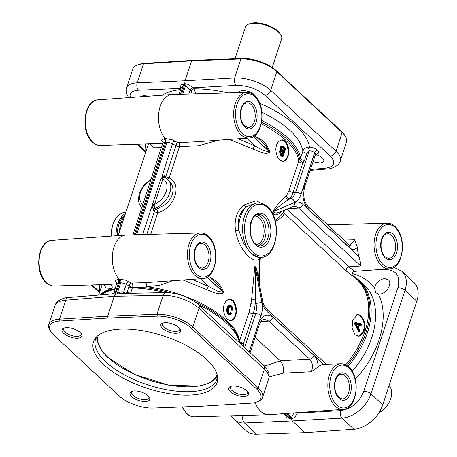 <?xml version="1.0" encoding="UTF-8"?>
<svg xmlns="http://www.w3.org/2000/svg" width="457" height="457" viewBox="0 0 457 457"><rect width="100%" height="100%" fill="white"/><g stroke="black" fill="none" stroke-linecap="round" stroke-linejoin="round"><path stroke-width="0.69" d="M304.899 432.642L292.337 420.937L341.956 418.121C347.903 417.669 353.701 415.127 359.356 410.5C364.92 405.736 368.793 400.183 370.975 393.831L405.028 290.264C407.021 283.917 406.747 278.53 404.205 274.097L401.989 271.355L413.848 282.415A27.197 18.206 133 0 1 416.036 285.122A27.197 18.206 133 0 1 416.801 301.232L382.749 404.799A27.197 18.206 133 0 1 381.292 408.449A27.197 18.206 133 0 1 371.187 421.531A27.197 18.206 133 0 1 365.24 425.678A27.197 18.206 133 0 1 353.935 429.277L304.899 432.642L256.48 434.15A27.197 18.206 133 0 1 246.015 430.603L234.15 419.549C236.817 421.982 240.268 423.125 244.501 422.988L292.337 420.937L290.96 418.635L292.097 418.566L294.714 417.39L297.598 412.671M234.058 419.463L231.219 415.79M345.201 136.072L344.361 134.775A25.838 10.894 -161.8 0 0 341.465 131.422L276.125 70.544A25.838 10.894 -161.8 0 0 260.433 61.666A25.838 10.894 -161.8 0 0 242.033 58.462L192.734 60.353L191.614 60.838L185.068 80.752L137.226 82.803C131.57 83.128 128.08 84.676 126.766 87.441L132.787 69.076A27.197 11.465 18.2 0 1 132.936 68.681A27.197 11.465 18.2 0 1 137.414 64.985A27.197 11.465 18.2 0 1 143.469 63.82L191.614 60.838L240.925 58.947A27.197 11.465 18.2 0 1 260.296 62.318A27.197 11.465 18.2 0 1 276.816 71.658L342.156 132.541A27.197 11.465 18.2 0 1 345.201 136.072A27.197 11.465 18.2 0 1 346.497 142.11L340.334 160.853C341.179 157.968 339.74 154.752 336.015 151.204L270.681 90.32C266.585 86.596 261.067 83.511 254.126 81.072C247.146 78.724 240.668 77.673 234.681 77.93L185.068 80.752L184.525 85.322L181.606 94.211M126.623 87.824L126.241 89.509L126.555 93.502L128.548 97.627M200.48 232.95A22.839 13.967 87.1 0 0 187.73 249.962A22.839 13.967 87.1 0 0 194.962 275.434A22.839 13.967 87.1 0 0 202.759 278.559C216.932 278.496 220.634 246.449 208.421 236.269C205.993 234.018 203.342 232.91 200.48 232.95L126.252 235.018A24.472 14.967 87.1 0 0 125.846 235.041A24.472 14.967 87.1 0 0 112.713 252.39A24.472 14.967 87.1 0 0 119.043 279.21L119.608 282.78L115.552 294.131L122.276 293.48L165.988 292.617A5.438 3.302 -91.1 0 0 165.2 292.794A5.438 3.302 -91.1 0 0 163.218 295.302C169.141 295.222 175.574 296.422 182.514 298.895C189.409 301.46 194.905 304.608 199.001 308.332L264.34 369.216C268.065 372.763 269.521 375.922 268.71 378.699L268.71 378.699C269.253 378.11 269.259 376.151 268.727 372.821C266.762 368.65 265.106 366.194 263.746 365.451L263.746 365.451A5.438 3.639 -47 0 1 264.186 365.994A5.438 3.639 -47 0 1 264.34 369.216L258.205 387.879L192.865 326.995A27.197 11.465 -161.8 0 0 176.345 317.655A27.197 11.465 -161.8 0 0 156.974 314.285L107.663 316.175L59.519 319.157A27.197 11.465 -161.8 0 0 48.985 324.019A27.197 11.465 -161.8 0 0 48.836 324.413A27.197 11.465 -161.8 0 0 50.133 330.451L50.973 331.742A25.838 10.894 18.2 0 1 49.882 325.635A25.838 10.894 18.2 0 1 59.89 321.014L108.018 318.038L157.311 316.147A25.838 10.894 18.2 0 1 175.711 319.346A25.838 10.894 18.2 0 1 191.403 328.223L256.743 389.107A25.838 10.894 18.2 0 1 260.73 398.567A25.838 10.894 18.2 0 1 256.474 402.08A25.838 10.894 18.2 0 1 250.722 403.188L202.594 406.164L153.301 408.055A25.838 10.894 18.2 0 1 134.901 404.856A25.838 10.894 18.2 0 1 119.208 395.979L53.869 335.095A25.838 10.894 18.2 0 1 50.973 331.742M59.89 321.014L59.519 319.157L65.762 300.169C60.044 300.672 56.508 302.374 55.148 305.265L55 305.664C56.257 299.689 66.339 297.17 68.356 297.501L111.731 294L115.552 294.131L114.21 296.262L107.663 316.175L108.018 318.038M256.474 402.08L257.919 401.537A27.197 11.465 -161.8 0 0 262.398 397.841A27.197 11.465 -161.8 0 0 262.547 397.447A27.197 11.465 -161.8 0 0 258.205 387.879L256.743 389.107M195.727 93.816L194.116 88.852L188.855 84.642L185.845 83.734L183.611 83.842L180.972 85.036L180.149 88.418L180.852 89.081M125.104 214.533A24.472 14.967 87.1 0 0 120.008 221.594A24.472 14.967 87.1 0 0 119.037 224.13A24.472 14.967 87.1 0 0 117.34 235.652M120.008 221.594L119.774 222.125A23.661 14.47 87.1 0 0 118.837 224.576A23.661 14.47 87.1 0 0 117.192 235.663M125.452 213.465A24.472 14.967 87.1 0 0 117.746 224.198A24.472 14.967 87.1 0 0 116.049 235.743M125.818 212.345L125.098 212.385A24.472 14.967 87.1 0 0 113.993 221.896A24.472 14.967 87.1 0 0 113.016 224.433A24.472 14.967 87.1 0 0 111.325 236.086M113.993 221.896L113.599 222.776A23.113 14.138 87.1 0 0 112.685 225.175A23.113 14.138 87.1 0 0 111.08 236.103M304.551 160.367A2.719 1.148 18.2 0 1 301.94 159.744A2.719 1.148 18.2 0 1 300.506 158.362L299.643 159.824L302.797 163.046L304.551 160.367L306.921 153.164L309.218 150.919L295.605 192.323A4.079 1.719 18.2 0 1 298.507 192.825A4.079 1.719 18.2 0 1 300.986 194.231L314.684 152.569A2.719 1.822 133 0 1 315.838 150.896A2.719 1.822 133 0 1 317.564 150.125C315.41 148.325 312.702 147.297 309.458 147.04A2.719 1.302 -87.8 0 1 309.806 150.753L312.194 151.198L314.684 152.569L315.381 154.163M259.159 325.167A4.079 1.719 -161.8 0 0 259.182 325.11C261.587 319.449 262.289 319.963 264.152 319.214L268.813 321.071L309.732 359.196C312.702 362.807 313.211 366.994 311.257 371.764L318.083 366.914C318.026 361.984 316.678 358.185 314.056 355.529A4.079 2.731 133 0 1 312.32 358.037A4.079 2.731 133 0 1 309.732 359.196L280.307 360.79L255.155 337.352M257.348 273.315L256.714 268.225L254.84 266.42L251.539 300.243A2.719 1 -174 0 1 255.674 300.089L256.645 308.595L255.731 313.599L244.558 347.571M251.539 300.243L249.214 311.703A2.719 1.148 -161.8 0 0 250.642 313.091A2.719 1.148 -161.8 0 0 253.258 313.713L254.566 308.692L255.674 300.089L255.103 266.717L256.651 269.67L256.92 271.19M340.871 363.772A22.839 13.967 87.1 0 0 328.126 380.784A22.839 13.967 87.1 0 0 335.358 406.256A22.839 13.967 87.1 0 0 343.15 409.381C357.328 409.318 361.03 377.271 348.817 367.091C346.383 364.84 343.738 363.732 340.871 363.772L323.625 364.286A23.198 14.19 87.1 0 0 318.083 366.914M343.955 240.051L354.643 239.794L357.397 247.351A23.198 14.19 87.1 0 0 359.013 256.651L360.339 262.01L360.762 265.98L348.919 266.785L287.025 209.106A2.719 2.445 25.6 0 0 286.893 209.06M286.67 195.413A2.719 2.553 -131.2 0 0 289.732 198.618L291.223 196.841L292.686 193.699L302.797 163.046A2.719 1.148 18.2 0 1 300.18 162.424A2.719 1.148 18.2 0 1 298.752 161.035L289.104 190.386L286.67 195.413L285.728 196.259C282.083 199.075 277.833 204.079 272.972 211.271L272.915 211.442A2.719 1.148 -161.8 0 0 273.035 211.585A2.719 1.148 -161.8 0 0 273.183 211.734L275.994 213.168L280.187 211.945L293.954 206.193L295.479 206.307L298.598 208.049L360.762 265.98M272.972 211.271A2.719 1.148 -161.8 0 0 273.092 211.414A2.719 1.148 -161.8 0 0 273.235 211.562L280.569 205.073L289.732 198.618L290.715 198.589L288.773 199.423A2.719 2.531 -129 0 1 285.728 196.259M289.104 190.386A2.719 1.148 -161.8 0 0 290.532 191.774A2.719 1.148 -161.8 0 0 293.148 192.397L295.605 192.323L293.571 196.282L290.715 198.589A4.079 3.148 -113.2 0 1 293.183 199.652A4.079 3.148 -113.2 0 1 294.634 202.371C297.456 201.08 299.569 198.367 300.986 194.231M275.428 221.536C280.969 218.252 283.906 215.47 284.243 213.196L346.08 270.818L346.503 268.373L348.919 266.785L354.461 271.344L389.364 268.83A22.839 13.967 87.1 0 1 381.566 265.706A22.839 13.967 87.1 0 1 374.334 240.228A22.839 13.967 87.1 0 1 387.085 223.216L327.669 224.873M284.54 414.151L286.83 417.784L290.96 418.635L290.275 417.481L286.008 413.505M293.543 412.962L292.943 415.259L291.423 417.418L289.161 417.527L286.887 416.338L284.003 413.648M254.84 266.42A2.719 1.148 -161.8 0 0 254.96 266.568A2.719 1.148 -161.8 0 0 255.103 266.717L261.838 302.123A4.079 0.714 -10.8 0 1 259.245 302.888A4.079 0.714 -10.8 0 1 256.286 303.305L255.297 303.351A2.719 1.034 -172.6 0 0 251.15 303.459M254.897 266.248A2.719 1.148 -161.8 0 0 255.012 266.397A2.719 1.148 -161.8 0 0 255.16 266.545L261.661 300.723A4.079 0.714 -10.8 0 0 262.444 300.123A4.079 0.714 -10.8 0 0 262.409 300.049M116.832 283.808L107.663 284.5M116.866 283.711L118.494 282.826L120.757 282.717L123.653 283.26L126.223 284.368A2.719 1.971 122.5 0 1 128.874 281.74L125.692 280.187L120.191 279.147L117.929 279.256L115.05 280.718L116.055 282.38A24.335 14.881 87.1 0 0 116.929 282.889M255.075 402.526A24.472 14.967 87.1 0 0 260.73 411.374A24.472 14.967 87.1 0 0 268.682 414.745A24.472 14.967 87.1 0 0 269.087 414.728L343.15 409.381M269.11 376.888L283.317 373.141L311.257 371.764M246.689 92.394A22.839 13.967 87.1 0 0 233.944 109.406A22.839 13.967 87.1 0 0 241.176 134.884A22.839 13.967 87.1 0 0 248.968 138.008C263.146 137.94 266.848 105.893 254.635 95.719C252.201 93.462 249.556 92.354 246.689 92.394L172.46 94.468A24.472 14.967 87.1 0 0 172.06 94.485A24.472 14.967 87.1 0 0 158.922 111.834A24.472 14.967 87.1 0 0 165.257 138.654L164.143 138.705L161.264 140.168L162.264 141.824A2.719 1.971 122.5 0 1 163.006 141.973M163.075 143.161L164.063 142.361L166.971 142.161L169.861 142.704L172.438 143.812A2.719 1.971 122.5 0 1 175.088 141.184L171.906 139.636L165.257 138.654L165.817 142.224L135.392 234.761M154.363 204.77A3.907 2.828 -84.1 0 1 154.506 204.456L162.903 178.904A3.913 2.268 -106 0 1 162.966 178.607L164.817 175.739L161.881 176.785A1.36 0.903 -139.7 0 0 163.28 177.836A2.719 1.971 114.6 0 1 165.057 177.579L167.788 179.401A19.034 12.745 -47 0 1 169.855 192.574A19.034 12.745 -47 0 1 155.454 208.243A2.719 1.114 66.8 0 1 154.078 205.827L152.364 205.736L153.398 210.483L154.363 204.77A1.36 0.48 14.1 0 1 152.564 204.256L152.364 205.736M183.097 279.981L206.821 289.629C212.585 291.869 219.206 295.668 223.662 292.669A2.719 1.148 18.2 0 1 223.467 292.526A2.719 1.148 18.2 0 1 223.296 292.377L217.618 291.212L208.798 286.568L192.186 279.324M208.615 276.125L219.28 286.168L223.296 292.377L207.027 277.222M123.79 293.451A2.719 1.839 132.1 0 1 123.744 291.909L120.825 291.852L117.363 293.046L115.101 293.16L114.107 292.097M257.862 202.937A27.283 16.686 87.1 0 0 257.737 202.942L257.982 202.931C261.444 202.805 264.654 204.113 267.613 206.855C282.306 219.057 277.656 257.765 260.707 257.428L258.828 257.48L251.224 253.692L243.581 243.45L238.68 230.025C237.04 219.943 239.588 212.208 246.312 206.81L255.994 203.068L257.737 202.942A27.283 16.686 87.1 0 0 242.913 223.599A27.283 16.686 87.1 0 0 251.596 253.681A27.283 16.686 87.1 0 0 260.461 257.434A27.283 16.686 87.1 0 0 260.581 257.434M162.989 143.412L100.272 145.44A22.839 13.967 -92.9 0 1 92.857 142.298A22.839 13.967 -92.9 0 1 85.585 117.118A22.839 13.967 -92.9 0 1 97.992 99.826L172.06 94.485M181.172 88.127L183.417 85.368L185.679 85.259L191.237 91.297L192.134 93.919M263.455 143.618L265.494 145.612L269.55 151.707A2.719 1.148 -161.8 0 0 269.721 151.85A2.719 1.148 -161.8 0 0 269.91 151.992C267.699 145.246 263.369 140.328 256.925 137.243L256.228 136.883M253.344 136.603L269.55 151.707L263.832 150.661L255.012 146.017A2.719 0.874 -63.2 0 0 253.035 149.073C258.805 151.318 265.42 155.117 269.87 152.118L269.91 151.992M227.969 92.92C215.972 90.195 204.69 88.835 194.116 88.852A2.719 1.822 -47 0 0 192.391 89.623A2.719 1.822 -47 0 0 191.237 91.297M162.966 178.607A1.36 0.663 22.6 0 1 161.241 177.859A6.512 3.982 87.1 0 0 161.093 178.27A1.36 0.571 18.2 0 0 161.932 178.738A1.36 0.571 18.2 0 0 162.903 178.904A16.315 10.922 133 0 1 166.228 191.306A16.315 10.922 133 0 1 154.506 204.456A1.36 0.571 18.2 0 1 153.529 204.296A1.36 0.571 18.2 0 1 152.695 203.828A6.507 3.976 87.2 0 0 152.564 204.256L142.601 234.561M365.24 425.678L365.777 425.376A25.838 17.297 -47 0 0 371.432 421.434A25.838 17.297 -47 0 0 381.029 409.009L381.292 408.449M384.651 278.513L388.301 279.73C392.826 283.386 386.234 294.177 379.533 294.085L378.27 294.005L375.751 292.743L374.523 287.967C376.054 282.557 379.43 279.41 384.651 278.513M179.595 328.246A9.037 3.81 18.2 0 1 179.704 329.64A9.037 3.81 18.2 0 1 176.025 331.394A9.037 3.81 18.2 0 1 166.559 328.989A9.037 3.81 18.2 0 1 162.532 323.99A9.037 3.81 18.2 0 1 163.44 322.933M165.08 322.722A10.397 4.381 -161.8 0 0 162.623 323.173A10.397 4.381 -161.8 0 0 163.612 329.297A10.397 4.381 -161.8 0 0 176.379 333.25A10.397 4.381 -161.8 0 0 180.109 328.926A10.397 4.381 -161.8 0 0 165.08 322.722M148.748 396.476A9.037 3.81 18.2 0 1 148.851 397.87A9.037 3.81 18.2 0 1 145.177 399.624A9.037 3.81 18.2 0 1 135.712 397.219A9.037 3.81 18.2 0 1 131.679 392.22A9.037 3.81 18.2 0 1 132.587 391.163M134.232 390.952A10.397 4.381 -161.8 0 0 131.776 391.403A10.397 4.381 -161.8 0 0 132.764 397.527A10.397 4.381 -161.8 0 0 145.532 401.48A10.397 4.381 -161.8 0 0 149.262 397.156A10.397 4.381 -161.8 0 0 134.232 390.952M247.523 391.54A9.037 3.81 18.2 0 1 247.625 392.929A9.037 3.81 18.2 0 1 243.952 394.682A9.037 3.81 18.2 0 1 234.487 392.283A9.037 3.81 18.2 0 1 230.454 387.285A9.037 3.81 18.2 0 1 231.362 386.228M233.001 386.016A10.397 4.381 -161.8 0 0 230.545 386.468A10.397 4.381 -161.8 0 0 231.539 392.592A10.397 4.381 -161.8 0 0 244.306 396.545A10.397 4.381 -161.8 0 0 248.037 392.22A10.397 4.381 -161.8 0 0 233.001 386.016M80.826 333.187A9.037 3.81 18.2 0 1 80.929 334.575A9.037 3.81 18.2 0 1 77.256 336.329A9.037 3.81 18.2 0 1 67.79 333.924A9.037 3.81 18.2 0 1 63.757 328.931A9.037 3.81 18.2 0 1 64.666 327.869M66.305 327.658A10.397 4.381 -161.8 0 0 63.849 328.115A10.397 4.381 -161.8 0 0 64.843 334.238A10.397 4.381 -161.8 0 0 77.61 338.191A10.397 4.381 -161.8 0 0 81.34 333.861A10.397 4.381 -161.8 0 0 66.305 327.658M140.133 96.787L143.607 95.496L148.519 96.181M340.179 161.258L340.334 160.858C339.22 166.696 328.954 169.404 326.978 169.021L326.978 169.021A5.438 3.348 -94.6 0 1 325.076 168.279L310.354 169.467M315.307 154.392C321.105 156.203 323.944 158.453 323.83 161.15L322.608 162.418L320.123 163L312.891 161.755M238.617 92.622L239.634 91.286L242.376 90.555C249.539 90.966 254.075 93.154 255.983 97.135M230.979 312.822L231.682 313.776L229.842 314.764L228.66 314.37L228.957 314.125C227.775 312.388 227.455 310.326 228.009 307.932C228.923 305.984 230.117 305.385 231.602 306.127L232.79 309.829M356.009 324.173L358.534 324.664L358.248 324.596L357.603 326.527M356.34 323.922L357.38 323.813L356.706 323.607L356.426 324.516A13.402 8.192 -92.9 0 1 356.814 325.195L356.728 325.036M279.873 160.03L277.747 157.214L276.279 153.403L275.777 149.188L276.411 145.183L278.136 142.013L280.638 140.156L282.232 139.808L286.031 141.287L288.898 153.415L286.819 159.185L283.317 161.532L279.873 160.03M227.495 319.323L225.375 316.507L223.907 312.702L223.399 308.481L224.039 304.476L225.764 301.306L228.26 299.449L229.86 299.101L233.658 300.586L236.526 312.708L234.447 318.478L230.945 320.825L227.495 319.323M355.026 334.724L352.061 328.069L352.821 319.814L357.74 314.485L361.184 315.987L364.777 322.608L364.646 330.834L358.831 336.209L355.026 334.724M389.061 385.605A19.034 12.745 133 0 1 389.77 401L389.507 401.56A17.674 11.836 133 0 1 379.07 412.757L378.922 412.842M389.77 401A19.034 12.745 133 0 1 378.927 412.837M272.218 67.47L281.603 38.919A19.034 8.026 -161.8 0 0 280.695 34.692A19.034 8.026 -161.8 0 0 253.172 23.336A19.034 8.026 -161.8 0 0 248.671 24.164A19.034 8.026 -161.8 0 0 245.432 27.026L235.012 58.736M280.695 34.692L279.85 33.395A17.674 7.455 -161.8 0 0 254.298 22.85A17.674 7.455 -161.8 0 0 250.122 23.621L248.671 24.164M217.509 376.151A63.906 26.946 18.2 0 1 216.938 379.253A63.906 26.946 18.2 0 1 190.957 391.649A63.906 26.946 18.2 0 1 124.036 374.654A63.906 26.946 18.2 0 1 95.519 339.328A63.906 26.946 18.2 0 1 96.907 336.495M190.678 395.065A65.094 27.443 -161.8 0 0 217.703 377.728A65.094 27.443 -161.8 0 0 183.468 344.03A65.094 27.443 -161.8 0 0 119.934 329.137A65.094 27.443 -161.8 0 0 95.81 337.649A65.094 27.443 -161.8 0 0 118.117 375.226A65.094 27.443 -161.8 0 0 190.678 395.065M192.734 60.353L144.612 63.334A25.838 10.894 -161.8 0 0 138.859 64.443L137.414 64.985M230.911 312.725L228.557 313.171M356.351 324.339L357.877 327.206A0.543 0.331 87.1 0 0 358.419 327.143L358.945 324.938L357.865 327.023M282.186 146.171L280.695 147.303L281.272 147.417C281.98 146.263 282.809 146.103 283.768 146.943L282.295 146.16L280.912 147.291L281.066 149.827L280.495 149.976L280.747 150.233L280.695 147.303L280.335 147.177L280.495 149.976L279.364 151.136L280.455 155.203L282.249 156.877L282.54 156.631L280.747 154.963L280.455 155.203M283.094 147.023L281.683 147.805L282.615 150.816L283.66 151.793A0.543 0.331 87.1 0 0 284.105 151.598L284.882 149.25A0.543 0.331 87.1 0 0 284.74 148.508L283.094 147.023L282.826 147.291L283.306 147.685L283.597 147.44M281.94 147.531L283.94 149.005L283.214 151.216M232.79 309.835L231.979 309.6L232.356 309.618L231.431 306.573C230.162 305.956 229.157 306.533 228.42 308.309L228.374 308.452M228.42 308.309L229.048 313.611L231.333 313.079L231.676 313.605L228.957 314.125M359.648 324.436L358.408 328.2L359.682 330.56L359.47 331.205L355.569 323.687L355.849 322.831L361.733 324.03L361.527 324.944L359.648 324.436L358.408 328.2M161.881 176.785L172.438 143.812A27.054 16.543 87.1 0 0 176.059 145.412L165.794 176.642L164.817 175.739A2.719 1.822 133 0 0 164.754 177.03A2.719 1.822 133 0 0 165.086 177.596M103.973 284.602L106.093 288.053L111.708 288.424A2.719 2.296 86.8 0 0 109.663 284.42A2.719 2.542 -95.4 0 1 110.914 289.521L115.215 288.733M98.626 295.056L102.174 284.654M140.75 206.073L141.379 209.152M150.187 144.046L153.386 147.765L161.601 147.645M118.174 235.595L148.388 144.098M263.478 143.635L254.823 135.575M229.305 139.425L253.035 149.073M246.603 138.18L255.012 146.017L238.394 138.768M248.968 138.008L196.527 141.79L178.344 142.618A2.719 1.388 -92.5 0 1 179.452 146.686L198.744 145.709L218.646 140.196M175.088 141.184A24.335 14.881 -92.9 0 0 178.344 142.618A2.719 2.114 -75.8 0 0 176.059 145.412A2.719 1.148 -161.8 0 0 177.602 146.303A2.719 1.148 -161.8 0 0 179.452 146.686L169.187 177.916A2.719 1.148 18.2 0 1 167.331 177.539A2.719 1.148 18.2 0 1 165.794 176.642A2.719 1.822 -47 0 0 165.72 177.91M185.845 83.734A2.719 1.611 -93.3 0 1 185.828 84.522A2.719 1.611 -93.3 0 1 185.679 85.259L182.743 94.176M183.611 83.842A2.719 1.714 -92.5 0 1 183.588 84.636A2.719 1.714 -92.5 0 1 183.417 85.368L180.498 94.239M145.52 144.178L145.892 151.29M259.228 283.214L260.239 258.736A5.358 1.491 27.9 0 1 259.873 258.371L260.216 257.44M260.239 258.736L265.391 256.149M266.802 206.141L256.149 200.692L243.912 205.016C236.835 211.037 234.041 219.543 235.521 230.539C238.48 249.048 252.698 264.66 259.622 258.999L258.605 279.924M283.574 211.402A2.719 2.673 -176.7 0 0 284.243 213.196A2.719 1.822 133 0 1 284.58 210.677A2.719 1.822 133 0 1 285.739 209.557M283.928 210.334L283.511 211.591C282.677 214.065 279.873 216.955 275.103 220.263M346.08 270.818L351.821 275.571L352.467 275.291L356.888 279.404A74.782 50.07 133 0 1 365 331.165A74.782 50.07 133 0 1 345.589 364.835M259.873 258.371A5.358 4.222 -35.5 0 0 259.622 258.999M246.214 206.935A27.197 16.629 87.1 0 0 238.708 229.768M116.678 294.108A2.719 1.651 88.9 0 0 117.066 293.662A2.719 1.651 88.9 0 0 117.363 293.046L120.757 282.717A2.719 1.611 86.8 0 0 120.191 279.147M114.444 294.222A2.719 1.674 85.4 0 0 114.827 293.777A2.719 1.674 85.4 0 0 115.101 293.16L118.494 282.826A2.719 1.714 87.4 0 0 117.929 279.256M124.812 293.428A2.719 1.822 133 0 1 124.921 293.006L123.744 291.909L126.223 284.368A27.054 16.543 87.1 0 0 129.297 285.808A5.421 3.319 87.1 0 0 128.937 286.67L127.172 292.046C126.618 293.383 125.864 293.702 124.921 293.006M130.565 293.314L132.336 287.944A2.673 1.799 -96.8 0 1 132.519 287.516A2.719 1.485 27.3 0 1 129.297 285.808A2.719 2.102 -72.9 0 1 131.639 283.037A24.335 14.881 -92.9 0 1 128.874 281.74M99.312 284.734L99.683 291.84M202.759 278.559L145.566 282.626A2.719 0.286 88 0 1 145.909 284.791A2.719 0.286 88 0 1 145.852 287.773L132.519 287.516A2.719 1.371 87.9 0 0 132.719 284.837A2.719 1.371 87.9 0 0 131.639 283.037L145.566 282.626A2.719 0.834 -92.7 0 1 146.423 286.688L159.687 285.317L172.432 280.747M206.821 289.629A2.719 0.874 116.8 0 1 208.798 286.568L200.389 278.73M223.662 292.669L223.702 292.549C221.491 285.808 217.161 280.889 210.711 277.799A2.719 0.857 -62.4 0 0 210.643 278.016M210.711 277.799L210.014 277.433M116.792 282.529A2.719 1.971 -57.5 0 0 116.055 282.38M150.633 234.338L157.762 212.665A2.719 0.931 70.8 0 0 156.425 209.152A2.719 1.822 -47 0 0 155.169 210.06A2.719 1.822 -47 0 0 154.369 211.391A2.719 1.148 -161.8 0 0 155.911 212.282A2.719 1.148 -161.8 0 0 157.762 212.665C174.74 208.398 182.76 184.017 169.187 177.916A2.719 1.782 116.3 0 1 167.445 179.093M272.915 211.442C274.063 217.532 278.61 213.785 280.227 212.996L282.437 210.974M242.467 345.623A2.719 1.148 -161.8 0 0 243.604 345.732L243.592 343.121A2.719 1.914 -22.9 0 1 239.662 342.836M292.097 418.566A2.719 1.611 86.7 0 0 291.812 417.915A2.719 1.611 86.7 0 0 291.423 417.418L287.139 413.425M289.864 418.681A2.719 1.714 87.5 0 0 289.567 418.024A2.719 1.714 87.5 0 0 289.161 417.527L284.928 413.585M363.441 284.214L363.526 284.294C383.417 301.814 378.105 342.31 352.118 371.238M355.295 379.099C380.058 353.015 389.981 316.267 378.27 294.005M374.523 287.967C368.988 280.729 361.51 275.919 352.096 273.537M136.534 234.732L166.971 142.161A2.719 1.611 86.8 0 0 166.405 138.591M134.289 234.795L164.709 142.276A2.719 1.714 87.4 0 0 164.143 138.705M169.061 180.584L171.655 184.074L172.592 186.547L173.06 190.146L172.563 193.911L171.101 197.584L168.427 201.4L164.88 204.679L157.876 208.62L156.425 209.152L155.454 208.243A2.719 1.822 133 0 0 154.192 209.157A2.719 1.822 133 0 0 153.398 210.483L154.369 211.391L146.788 234.447M280.227 212.996A2.719 2.542 52.4 0 1 280.832 211.665M309.806 150.753L309.218 150.919A2.719 1.16 69.7 0 0 307.532 147.148C305.327 147.691 303.779 149.028 302.877 151.164L300.506 158.362A75.736 31.933 -161.8 0 0 287.841 138.043A75.736 31.933 -161.8 0 0 261.89 120.579M259.639 103.242C287.362 115.038 307.55 132.781 309.458 147.04L307.532 147.148M261.912 112.194C286.688 124.504 300.34 137.494 302.877 151.164A2.719 1.148 18.2 0 0 304.311 152.541A2.719 1.148 18.2 0 0 306.921 153.164M180.698 89.555C172.929 90.446 166.742 92.325 162.138 95.199M283.317 373.141C284.06 368.605 283.094 364.532 280.427 360.91L280.307 360.79M349.411 245.232A4.079 2.731 -47 0 0 349.079 244.826L308.167 206.695A4.079 2.731 133 0 1 308.492 207.107A4.079 2.731 133 0 1 308.606 209.523L349.525 247.648A4.079 2.731 -47 0 0 349.411 245.232M354.643 239.794L350.153 245.415L349.079 244.826M280.427 360.91L264.443 366.12M253.075 252.453A25.923 15.852 -92.9 0 1 246.329 216.995A25.923 15.852 -92.9 0 1 267.762 207.792A25.923 15.852 -92.9 0 1 274.503 243.25A25.923 15.852 -92.9 0 1 253.075 252.453M416.801 301.232L405.028 290.264A5.438 2.291 -161.8 0 0 401.72 288.396A5.438 2.291 -161.8 0 0 397.847 287.721L363.795 391.289A5.438 2.291 18.2 0 1 367.674 391.963A5.438 2.291 18.2 0 1 370.975 393.831L382.749 404.799M374.889 269.876L386.913 269.636A5.438 3.302 -91.1 0 1 387.176 268.984M256.48 434.15L244.501 422.988A5.438 3.428 87.5 0 1 242.833 419.669A5.438 3.428 87.5 0 1 243.084 415.55L241.205 415.51M68.356 297.501A5.438 3.348 85.4 0 0 67.682 297.667A5.438 3.348 85.4 0 0 65.762 300.169L114.21 296.262L163.218 295.302L156.974 314.285L157.311 316.147M144.612 63.334L143.469 63.82L137.226 82.803A5.438 3.428 87.5 0 0 136.974 86.921A5.438 3.428 87.5 0 0 138.642 90.24L180.189 88.458A2.719 1.822 133 0 1 181.001 88.641A2.719 1.805 133.9 0 0 180.149 88.418M190.123 90.263A2.719 1.822 -47 0 1 191.283 88.589A2.719 1.822 -47 0 1 193.008 87.818L236.098 85.368A5.438 3.222 -93.3 0 1 234.492 82.049A5.438 3.222 -93.3 0 1 234.681 77.93L240.925 58.947L242.033 58.462M198.407 304.562A5.438 3.639 133 0 1 198.412 304.568L198.412 304.568A5.438 3.639 133 0 1 198.846 305.11A5.438 3.639 133 0 1 199.001 308.332L192.865 326.995L191.403 328.223M276.125 70.544L276.816 71.658L270.681 90.32A5.438 3.639 133 0 1 268.368 93.668A5.438 3.639 133 0 1 264.917 95.216L330.251 156.1A5.438 3.639 -47 0 0 333.707 154.552A5.438 3.639 -47 0 0 336.015 151.204L342.156 132.541L341.465 131.422M315.598 153.723A2.719 1.674 -94.6 0 1 316.027 154.003C318.997 153.546 319.54 152.278 317.644 150.193A2.719 1.822 133 0 0 315.918 150.97A2.719 1.822 133 0 0 314.759 152.644L304.008 185.348A4.079 1.719 18.2 0 1 304.659 186.782L304.659 186.782A4.079 1.719 18.2 0 1 304.636 186.839M260.793 321.717L268.813 321.071A4.079 2.731 133 0 0 271.407 319.911A4.079 2.731 133 0 0 273.137 317.398C267.014 312.896 262.141 314.987 258.531 323.676L249.236 351.93M250.099 352.73L259.182 325.11A4.079 1.719 -161.8 0 0 258.531 323.676M314.056 355.529L273.137 317.398M249.214 311.703L239.548 341.111A2.719 1.148 -161.8 0 0 240.976 342.493A2.719 1.148 -161.8 0 0 243.592 343.121L253.258 313.713L255.731 313.599A4.079 1.719 -161.8 0 1 258.633 314.108A4.079 1.719 -161.8 0 1 261.113 315.507C262.444 311.291 262.684 306.83 261.838 302.123M249.162 351.861L261.113 315.507M256.663 269.721L262.444 300.123C262.872 303.219 264.237 306.076 266.545 308.686A4.079 2.731 133 0 1 266.871 309.092A4.079 2.731 133 0 1 266.985 311.508L323.625 364.286M359.013 256.651L302.917 204.382A4.079 2.731 133 0 1 301.186 206.89A4.079 2.731 133 0 1 298.598 208.049L287.316 208.878M293.046 206.421A4.079 3.148 -113.2 0 0 294.262 205.319A4.079 3.148 -113.2 0 0 294.662 202.508L273.183 211.734L294.634 202.371M315.421 154.049L316.027 154.003M284.151 413.791L279.01 414.008M249.225 415.287L243.084 415.55M353.935 429.277L341.956 418.121A5.438 3.222 -93.3 0 1 340.351 414.796A5.438 3.222 -93.3 0 1 340.539 410.677L297.45 413.128A2.719 1.148 18.2 0 1 295.582 412.814M348.063 366.434A75.736 50.71 -47 0 0 367.422 332.685A75.736 50.71 -47 0 0 359.202 280.267L352.564 275.377M353.581 276.325A75.262 50.39 133 0 1 366.211 331.925A75.262 50.39 133 0 1 346.88 365.571M239.457 341.493A2.719 2.422 -6.1 0 1 239.548 341.111A74.782 31.533 -161.8 0 0 227.015 320.797A74.782 31.533 -161.8 0 0 146.423 286.688A2.719 1.057 96.9 0 1 145.852 287.773A75.262 31.733 18.2 0 1 170.472 292.811M194.876 301.734A75.262 31.733 18.2 0 1 226.952 322.105A75.262 31.733 18.2 0 1 238.405 337.757L239.668 342.899M198.681 304.819A75.736 31.933 18.2 0 1 226.895 323.407A75.736 31.933 18.2 0 1 239.417 342.779M261.644 122.236A75.262 31.733 18.2 0 1 287.03 139.385A75.262 31.733 18.2 0 1 299.643 159.824A2.719 2.422 -6.1 0 0 298.752 161.035A74.782 31.533 18.2 0 0 286.219 140.727A74.782 31.533 18.2 0 0 261.318 123.853M263.815 216.629A15.727 9.614 -92.9 0 1 268.796 234.173A15.727 9.614 -92.9 0 1 260.016 245.889L255.429 243.901C246.803 237.172 250.208 213.573 258.445 214.482A15.727 9.614 -92.9 0 1 263.815 216.629M255.577 244.843A17.086 10.448 87.1 0 0 269.704 238.777A17.086 10.448 87.1 0 0 265.254 215.407A17.086 10.448 87.1 0 0 251.133 221.474A17.086 10.448 87.1 0 0 255.577 244.843M258.593 245.729A15.658 9.574 87.1 0 0 265.945 233.081A15.658 9.574 87.1 0 0 260.861 216.835A15.658 9.574 87.1 0 0 257.045 214.779M254.903 216.087A14.298 8.746 -92.9 0 1 259.416 218.058A14.298 8.746 -92.9 0 1 263.98 233.721A14.298 8.746 -92.9 0 1 256.331 244.644M51.784 240.382C37.611 240.445 33.904 272.492 46.117 282.672C48.551 284.928 51.195 286.031 54.063 285.996A22.839 13.967 -92.9 0 1 46.643 282.849A22.839 13.967 -92.9 0 1 39.376 257.674A22.839 13.967 -92.9 0 1 51.784 240.382L125.846 235.041M208.569 237.212A21.479 13.133 -92.9 0 1 214.156 266.585A21.479 13.133 -92.9 0 1 196.401 274.211A21.479 13.133 -92.9 0 1 190.815 244.838A21.479 13.133 -92.9 0 1 208.569 237.212M204.925 245.101A12.379 7.569 -92.9 0 1 208.849 258.868A12.379 7.569 -92.9 0 1 201.988 268.128L198.447 266.602C195.162 263.101 193.888 258.154 194.625 251.75C196.773 243.467 198.761 244.175 200.754 243.404A12.379 7.569 -92.9 0 1 204.925 245.101M198.595 267.545A13.739 8.397 87.1 0 0 209.952 262.666A13.739 8.397 87.1 0 0 206.375 243.878A13.739 8.397 87.1 0 0 195.019 248.757A13.739 8.397 87.1 0 0 198.595 267.545M395.174 227.477A21.479 13.133 -92.9 0 1 400.76 256.857A21.479 13.133 -92.9 0 1 383.006 264.483A21.479 13.133 -92.9 0 1 377.419 235.104A21.479 13.133 -92.9 0 1 395.174 227.477M391.529 235.372A12.379 7.569 -92.9 0 1 395.454 249.139A12.379 7.569 -92.9 0 1 388.593 258.394L385.051 256.868C381.766 253.372 380.492 248.419 381.229 242.021C383.377 233.738 385.365 234.441 387.359 233.676A12.379 7.569 -92.9 0 1 391.529 235.372M385.2 257.811A13.739 8.397 87.1 0 0 396.556 252.938A13.739 8.397 87.1 0 0 392.98 234.15A13.739 8.397 87.1 0 0 381.624 239.022A13.739 8.397 87.1 0 0 385.2 257.811M181.943 406.959L186.513 413.494C188.941 415.744 191.592 416.853 194.453 416.818A22.839 13.967 -92.9 0 1 187.039 413.671A22.839 13.967 -92.9 0 1 182.4 406.941M251.139 104.55A12.379 7.569 -92.9 0 1 255.063 118.317A12.379 7.569 -92.9 0 1 248.197 127.577L244.661 126.052C241.376 122.55 240.096 117.598 240.833 111.2C242.987 102.916 244.969 103.619 246.963 102.854A12.379 7.569 -92.9 0 1 251.139 104.55M244.809 126.989A13.739 8.397 87.1 0 0 256.16 122.116A13.739 8.397 87.1 0 0 252.59 103.328A13.739 8.397 87.1 0 0 241.233 108.2A13.739 8.397 87.1 0 0 244.809 126.989M345.321 375.922A12.379 7.569 -92.9 0 1 349.245 389.69A12.379 7.569 -92.9 0 1 342.379 398.95L338.843 397.424C335.558 393.923 334.284 388.976 335.015 382.572C337.169 374.289 339.151 374.997 341.145 374.226A12.379 7.569 -92.9 0 1 345.321 375.922M338.991 398.367A13.739 8.397 87.1 0 0 350.342 393.488A13.739 8.397 87.1 0 0 346.772 374.7A13.739 8.397 87.1 0 0 335.415 379.578A13.739 8.397 87.1 0 0 338.991 398.367M348.959 368.034A21.479 13.133 -92.9 0 1 354.552 397.407A21.479 13.133 -92.9 0 1 336.798 405.033A21.479 13.133 -92.9 0 1 331.205 375.66A21.479 13.133 -92.9 0 1 348.959 368.034M254.778 96.656A21.479 13.133 -92.9 0 1 260.37 126.035A21.479 13.133 -92.9 0 1 242.616 133.661A21.479 13.133 -92.9 0 1 237.023 104.282A21.479 13.133 -92.9 0 1 254.778 96.656M142.915 204.468A16.315 10.922 133 0 1 140.436 192.591A16.315 10.922 133 0 1 150.936 180.069M207.135 277.159L223.336 292.257A2.719 1.148 18.2 0 0 223.507 292.406A2.719 1.148 18.2 0 0 223.702 292.549M99.649 291.943L92.125 284.934M165.228 292.634A75.736 31.933 18.2 0 0 132.336 287.944A2.719 1.148 18.2 0 1 130.479 287.567A2.719 1.148 18.2 0 1 128.937 286.67M130.474 293.32A2.719 1.148 18.2 0 1 128.714 292.943A2.719 1.148 18.2 0 1 127.172 292.046M145.863 151.393L138.334 144.378M162.264 141.824A24.335 14.881 87.1 0 0 163.138 142.333M188.81 94.011L190.061 90.206A2.719 1.805 -46.1 0 1 192.963 87.778M269.87 152.118A2.719 1.148 -161.8 0 1 269.681 151.975A2.719 1.148 -161.8 0 1 269.51 151.827L253.241 136.666M161.093 178.27L152.695 203.828M359.722 330.657L359.51 331.296L358.911 331.394L359.47 331.205L359.128 331.382L355.203 323.562L354.672 324.059L358.574 331.576L358.911 331.394L355.015 323.882L355.569 323.687L355.203 323.562L355.797 322.648L354.906 322.591L354.626 323.447L354.992 323.573L355.592 322.579M359.116 331.514L359.116 331.514A0.543 0.331 87.1 0 1 358.574 331.576M355.74 322.596L361.613 323.967L355.403 322.585M359.613 324.773L361.424 325.167M361.481 325.093L359.59 324.836M359.488 325.15L360.841 325.515L361.133 325.156M361.179 325.253L361.179 325.253A0.543 0.331 87.1 0 1 360.841 325.515M361.179 323.864L355.386 322.579M231.63 310.172L232.539 310.103L231.853 309.875L230.928 306.83L230.636 307.075L231.379 309.589A0.543 0.331 87.1 0 0 231.63 310.172L232.322 310.114M280.655 151.753L281.546 151.118L283.203 152.535L282.02 151.644L281.729 151.89L283.072 152.712L282.694 152.792L282.083 154.66M283.494 152.29L281.798 150.844L280.724 151.604L281.643 154.409L282.529 155.237A0.543 0.331 87.1 0 0 282.974 155.043L283.637 153.038A0.543 0.331 87.1 0 0 283.494 152.29L282.369 154.929M282.392 154.946L283.06 152.918L283.637 153.038M282.974 155.043L282.495 155.049L280.992 153.569M280.929 151.393L282.529 151.393M281.643 154.409L281.609 154.22C280.632 152.581 280.352 151.741 280.764 151.701L280.724 151.604M284.06 148.839L284.305 149.131L284.06 148.839M282.352 147.565L282.615 147.303L283.306 147.685L284.448 148.748L283.089 147.697L282.797 147.942M284.74 148.508L283.5 151.484L284.305 149.131L284.882 149.25M284.105 151.598L283.603 151.587M283.66 151.793L282.02 150.027M282.615 150.816L282.58 150.627C281.82 149.593 281.535 148.685 281.723 147.902L281.683 147.805M285.534 148.439L283.049 156.374L281.255 154.706L280.964 154.952L282.655 156.585M283.768 146.943L285.631 148.742L283.734 146.754L282.078 146.171M358.419 327.143L357.922 327.149M356.694 324.379L356.928 324.104L356.249 323.893M359.111 325.036A0.543 0.331 87.1 0 0 358.854 324.224L358.408 324.51L356.928 324.104L358.751 324.653L357.848 326.995M282.997 161.532A10.877 6.649 87.1 0 0 288.658 153.106A10.877 6.649 87.1 0 0 285.174 141.333A10.877 6.649 87.1 0 0 281.895 139.836M280.215 140.345A10.608 6.484 -92.9 0 1 284.882 141.579A10.608 6.484 -92.9 0 1 288.184 153.786A10.608 6.484 -92.9 0 1 281.838 161.292M230.625 320.825A10.877 6.649 87.1 0 0 236.286 312.399A10.877 6.649 87.1 0 0 232.802 300.626A10.877 6.649 87.1 0 0 229.523 299.129M227.843 299.638A10.608 6.484 -92.9 0 1 232.504 300.872A10.608 6.484 -92.9 0 1 235.812 313.079A10.608 6.484 -92.9 0 1 229.465 320.586M358.642 336.215A10.877 6.649 87.1 0 0 364.429 327.886A10.877 6.649 87.1 0 0 360.956 315.998A10.877 6.649 87.1 0 0 357.574 314.496M356.157 314.959A10.608 6.484 -92.9 0 1 360.664 316.244A10.608 6.484 -92.9 0 1 363.732 329.651A10.608 6.484 -92.9 0 1 356.072 335.507M217.098 374.409A62.546 26.369 18.2 0 1 171.661 385.531A62.546 26.369 18.2 0 1 108.189 357.545A62.546 26.369 18.2 0 1 98.266 335.341M354.626 323.447A0.543 0.331 87.1 0 0 354.672 324.059M355.238 322.328A0.543 0.331 87.1 0 0 354.906 322.591M229.391 306.995L230.636 307.075M231.111 305.687C229.437 304.802 228.089 305.47 227.066 307.687C226.438 310.377 226.798 312.691 228.157 314.627L230.865 314.473M232.065 310.383L232.482 309.915M283.277 146.508C282.129 145.52 281.152 145.743 280.335 147.177M282.249 156.877A0.543 0.331 87.1 0 0 282.7 156.682M356.426 323.876L356.426 324.516M358.854 324.224L357.38 323.813M356.631 324.864A13.67 8.363 87.1 0 0 356.426 324.51M356.814 325.195L357.877 327.206M282.666 156.66L283.089 156.471L285.631 148.742M281.221 150.479L281.426 149.685L281.066 149.827L279.941 151.25L280.301 151.381L281.221 150.479L280.747 150.233L279.724 151.261L280.964 154.952L279.364 151.136M281.426 149.685L281.272 147.417M281.255 154.706L280.301 151.381M281.643 147.954L282.5 147.211L281.615 147.954M282.826 147.291L282.397 147.228M280.684 151.753L281.798 150.844M281.089 151.404L281.729 151.89M229.734 314.764L228.157 314.627M227.066 307.687L227.426 307.818L230.179 305.522M232.424 309.897L232.847 309.852C232.967 309.001 231.962 305.67 231.573 305.939L230.288 305.516L227.643 307.807C227.083 310.337 227.42 312.525 228.66 314.37L228.449 314.382C227.186 312.571 226.849 310.377 227.426 307.818L228.009 307.932M229.597 313.651L230.791 312.891L230.459 312.697M229.06 313.496L229.7 313.645L230.996 312.879M231.379 309.589L231.979 309.6L231.139 306.818L231.431 306.573M228.489 308.115L230.368 306.55L231.139 306.818L230.259 306.556M229.048 313.611L228.706 313.131M231.956 306.584L231.613 306.064M230.071 305.527L231.602 306.127M361.139 325.23L361.807 324.316M119.488 231.596A27.106 16.578 -92.9 0 1 124.83 215.356M100.563 294.902L102.865 293.194A75.262 31.733 18.2 0 1 110.914 289.521A2.719 2.125 -107.4 0 0 111.708 288.424A74.782 31.533 -161.8 0 0 100.226 294.931M243.912 205.016A2.719 1.582 -127.6 0 0 246.312 206.81M238.68 230.025A2.719 0.383 -9.3 0 1 235.521 230.539M123.818 293.445A2.719 1.822 133 0 1 123.807 291.966M141.83 207.255A19.034 12.745 -47 0 0 141.961 207.369L141.83 207.255C138.648 205.067 137.82 200.355 139.334 193.122L143.966 184.999L151.307 178.955M243.364 346.457L243.604 345.732M297.427 413.197A2.719 1.12 17.6 0 1 295.376 412.831M363.795 391.289C359.105 402.537 351.353 408.998 340.539 410.677M386.913 269.636C396.882 270.521 400.526 276.548 397.847 287.721M101.243 294.845A75.736 31.933 18.2 0 1 115.004 289.367M286.665 209.157A2.719 1.822 133 0 1 287.025 209.106L287.087 208.98M330.251 156.1C336.323 162.761 334.598 166.816 325.076 168.279M236.098 85.368C247.237 85.413 256.84 88.698 264.917 95.216M130.439 97.49C129.005 93.177 131.736 90.76 138.642 90.24M302.917 204.382C300.26 201.994 297.507 201.371 294.662 202.508M349.525 247.648C352.256 249.979 354.883 249.882 357.397 247.351M304.008 185.348C301.551 195.116 303.088 203.176 308.606 209.523M261.661 300.723C262.598 305.39 264.375 308.989 266.985 311.508M165.988 292.617C178.544 293.04 189.347 297.021 198.412 304.568L263.746 365.451M308.167 206.695C303.916 201.857 302.745 195.219 304.659 186.782L315.85 153.472L315.073 153.632M310.052 170.387L326.978 169.021M54.063 285.996L107.738 284.5M97.992 99.826C83.82 99.894 80.118 131.942 92.331 142.121C94.759 144.372 97.41 145.48 100.272 145.44M387.085 223.216C389.947 223.176 392.597 224.284 395.025 226.535C407.238 236.715 403.537 268.762 389.364 268.83M194.453 416.818L268.682 414.745M111.731 294C113.267 293.531 114.05 292.914 114.09 292.143L116.941 282.615M91.154 284.957L99.415 292.657M137.368 144.406L145.629 152.101M179.144 94.279L181.223 87.961M132.936 234.829L163.155 142.058M96.707 336.803L96.855 340.408L102.054 351.29L107.646 357.368L134.547 374.483L168.856 385.205L199.669 386.114L210.66 382.595L217.486 376.511M229.625 314.776L231.688 313.462M229.7 313.645L229.02 313.422C228.254 312.234 228.066 310.56 228.46 308.406L230.368 306.544M358.488 328.183L359.705 330.44M55 305.664L48.836 324.413M118.883 233.447L120.694 222.913L125.075 214.607M363.526 284.294L359.202 280.267M352.376 275.205L352.478 275.308C351.69 274.497 352.267 271.041 354.461 271.344M326.098 364.183L266.545 308.686M169.061 180.589L167.788 179.401M268.71 378.699L262.547 397.447M401.989 271.361L393.923 267.316"/></g></svg>
